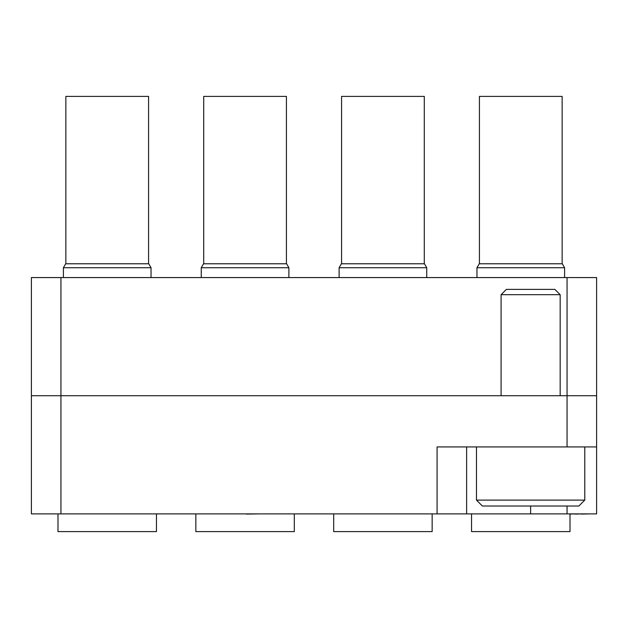 <?xml version="1.0" encoding="UTF-8"?>
<svg xmlns="http://www.w3.org/2000/svg" width="628" height="628" viewBox="0 0 628 628"><rect width="100%" height="100%" fill="white"/><g stroke="black" fill="none" stroke-linecap="round" stroke-linejoin="round"><path stroke-width="0.94" d="M31.4 395.726L31.4 277.568L60.94 277.568L60.94 513.885L31.4 513.885L31.4 395.726L596.6 395.726L596.6 513.885L567.06 513.885L567.06 506.011M596.6 446.932L437.08 446.932L437.08 513.885L60.94 513.885M466.628 446.932L466.628 513.885L437.08 513.885M466.628 513.885L567.06 513.885M60.94 277.568L596.6 277.568L596.6 395.726M506.765 513.885L534.797 513.885M374.971 513.885L392.398 513.885M95.856 513.885L120.097 513.885M570.012 514.089L574.18 513.885M574.18 514.089L575.915 513.885M575.915 514.089L581.379 513.885M581.379 514.089L589.708 513.885M230.68 513.885L246.576 513.885M246.576 514.089L259.466 513.885M479.423 263.784L479.423 96.39L562.139 96.39L562.139 263.784M479.235 263.784L562.327 263.784L564.596 267.724L476.966 267.724L479.235 263.784M471.55 513.885L471.55 531.61L570.012 531.61L570.012 513.885M476.471 500.1L584.786 500.1L578.875 506.011L482.375 506.011L476.471 500.1L476.471 446.932M560.168 294.697L501.089 294.697L506.404 289.382L554.854 289.382L560.168 294.697L560.168 395.726M501.089 294.697L501.089 395.726M584.786 500.1L584.786 446.932M341.569 263.784L341.569 96.39L424.285 96.39L424.285 263.784M341.381 263.784L424.473 263.784L426.742 267.724L339.112 267.724L341.381 263.784M333.696 513.885L333.696 531.61L432.158 531.61L432.158 513.885M203.715 263.784L203.715 96.39L286.431 96.39L286.431 263.784M203.527 263.784L286.619 263.784L288.888 267.724L201.258 267.724L203.527 263.784M195.842 513.885L195.842 531.61L294.304 531.61L294.304 513.885M65.862 263.784L65.862 96.39L148.577 96.39L148.577 263.784M65.673 263.784L148.765 263.784L151.034 267.724L63.404 267.724L65.673 263.784M57.988 513.885L57.988 531.61L156.451 531.61L156.451 513.885M567.06 446.932L567.06 277.568M530.629 506.011L530.629 513.885M476.966 277.568L476.966 267.724M564.596 277.568L564.596 267.724M339.112 277.568L339.112 267.724M426.742 277.568L426.742 267.724M201.258 277.568L201.258 267.724M288.888 277.568L288.888 267.724M63.404 277.568L63.404 267.724M151.034 277.568L151.034 267.724"/></g></svg>
